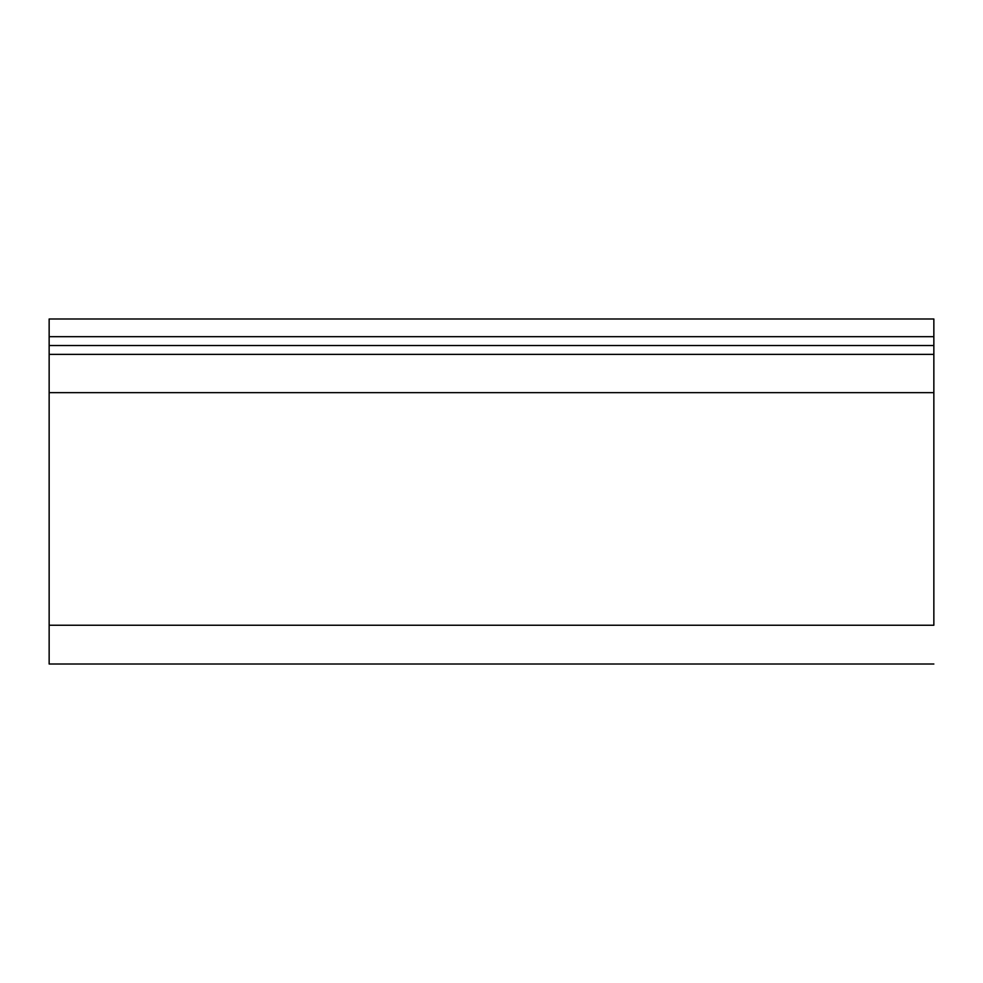 <?xml version="1.0" encoding="UTF-8"?>
<svg xmlns="http://www.w3.org/2000/svg" width="983" height="983" viewBox="0 0 983 983"><rect width="100%" height="100%" fill="white"/><g stroke="black" fill="none" stroke-linecap="round" stroke-linejoin="round"><path stroke-width="1.47" d="M933.85 354.371L49.15 354.371L49.15 392.647L933.85 392.647L933.85 354.371L49.15 354.371L49.15 392.647L933.85 392.647L933.85 625.237L49.15 625.237L49.15 392.647L49.15 664.016L49.15 625.237L933.85 625.237L933.85 345.524L49.15 345.524L49.15 354.371L49.15 345.524L933.85 345.524L933.85 336.678L49.15 336.678L49.15 345.524L49.15 336.678L933.85 336.678L933.85 318.984L49.15 318.984L49.15 336.678L49.15 318.984L933.85 318.984L933.85 354.371M933.85 664.016L49.15 664.016"/></g></svg>
